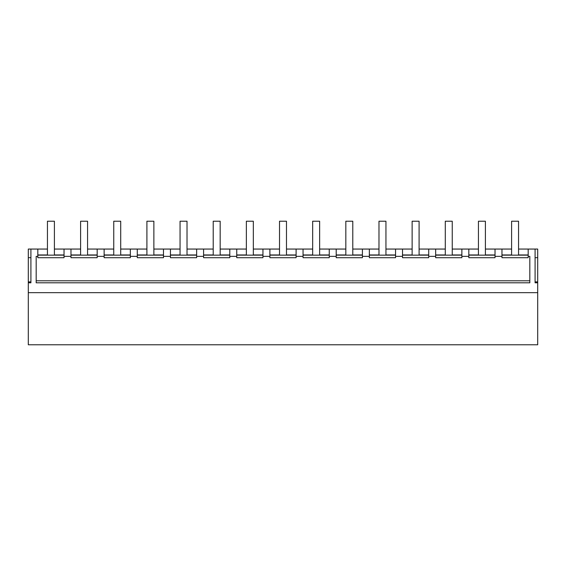<?xml version="1.0" encoding="UTF-8"?>
<svg xmlns="http://www.w3.org/2000/svg" width="566" height="566" viewBox="0 0 566 566"><rect width="100%" height="100%" fill="white"/><g stroke="black" fill="none" stroke-linecap="round" stroke-linejoin="round"><path stroke-width="0.85" d="M28.3 292.657L537.7 292.657L537.7 344.779L28.3 344.779L28.3 249.061L47.445 249.061M54.407 249.061L80.598 249.061M87.56 249.061L113.752 249.061M120.714 249.061L146.905 249.061M153.867 249.061L180.059 249.061M187.021 249.061L213.212 249.061M220.174 249.061L246.366 249.061M253.327 249.061L279.519 249.061M286.481 249.061L312.673 249.061M319.634 249.061L345.826 249.061M352.788 249.061L378.979 249.061M385.941 249.061L412.133 249.061M419.095 249.061L445.286 249.061M452.248 249.061L478.44 249.061M485.402 249.061L511.593 249.061M518.555 249.061L537.7 249.061L537.7 257.686L535.089 257.686M37.823 249.061L37.823 256.356L36.174 256.356L36.174 282.809L529.826 282.809L529.826 256.356L528.177 256.356L528.177 249.061M28.3 282.809L30.911 282.809L30.911 249.061M537.7 292.657L537.7 282.809L535.089 282.809L535.089 249.061M30.911 282.809L30.911 281.882L28.3 281.882M28.3 257.686L30.911 257.686M64.029 249.061L64.029 256.356L70.976 256.356L70.976 249.061M70.976 256.356L70.976 257.714L97.182 257.714L97.182 249.061M97.182 256.356L104.13 256.356L104.13 249.061M104.13 256.356L104.13 257.714L130.336 257.714L130.336 249.061M130.336 256.356L137.283 256.356L137.283 249.061M137.283 256.356L137.283 257.714L163.489 257.714L163.489 249.061M163.489 256.356L170.437 256.356L170.437 249.061M170.437 256.356L170.437 257.714L196.643 257.714L196.643 249.061M196.643 256.356L203.59 256.356L203.59 249.061M203.59 256.356L203.59 257.714L229.796 257.714L229.796 249.061M229.796 256.356L236.744 256.356L236.744 249.061M236.744 256.356L236.744 257.714L262.949 257.714L262.949 249.061M262.949 256.356L269.897 256.356L269.897 249.061M269.897 256.356L269.897 257.714L296.103 257.714L296.103 249.061M296.103 256.356L303.051 256.356L303.051 249.061M303.051 256.356L303.051 257.714L329.256 257.714L329.256 249.061M329.256 256.356L336.204 256.356L336.204 249.061M336.204 256.356L336.204 257.714L362.41 257.714L362.41 249.061M362.41 256.356L369.357 256.356L369.357 249.061M369.357 256.356L369.357 257.714L395.563 257.714L395.563 249.061M395.563 256.356L402.511 256.356L402.511 249.061M402.511 256.356L402.511 257.714L428.717 257.714L428.717 249.061M428.717 256.356L435.664 256.356L435.664 249.061M435.664 256.356L435.664 257.714L461.87 257.714L461.87 249.061M461.87 256.356L468.818 256.356L468.818 249.061M468.818 256.356L468.818 257.714L495.024 257.714L495.024 249.061M495.024 256.356L501.971 256.356L501.971 249.061M501.971 256.356L501.971 257.714L528.177 257.714L528.177 256.356M535.089 282.809L535.089 281.882L537.7 281.882L537.7 282.809M537.7 257.686L537.7 281.882M37.823 256.356L37.823 257.714L64.029 257.714L64.029 256.356M529.826 282.809L529.826 280.793L36.174 280.793L36.174 282.809M70.976 255.153L97.182 255.153M70.976 254.962L80.598 254.962M87.56 254.962L97.182 254.962M104.13 255.153L130.336 255.153M104.13 254.962L113.752 254.962M120.714 254.962L130.336 254.962M137.283 255.153L163.489 255.153M137.283 254.962L146.905 254.962M153.867 254.962L163.489 254.962M170.437 255.153L196.643 255.153M170.437 254.962L180.059 254.962M187.021 254.962L196.643 254.962M203.59 255.153L229.796 255.153M203.59 254.962L213.212 254.962M220.174 254.962L229.796 254.962M236.744 255.153L262.949 255.153M236.744 254.962L246.366 254.962M253.327 254.962L262.949 254.962M269.897 255.153L296.103 255.153M269.897 254.962L279.519 254.962M286.481 254.962L296.103 254.962M303.051 255.153L329.256 255.153M303.051 254.962L312.673 254.962M319.634 254.962L329.256 254.962M336.204 255.153L362.41 255.153M336.204 254.962L345.826 254.962M352.788 254.962L362.41 254.962M369.357 255.153L395.563 255.153M369.357 254.962L378.979 254.962M385.941 254.962L395.563 254.962M402.511 255.153L428.717 255.153M402.511 254.962L412.133 254.962M419.095 254.962L428.717 254.962M435.664 255.153L461.87 255.153M435.664 254.962L445.286 254.962M452.248 254.962L461.87 254.962M468.818 255.153L495.024 255.153M468.818 254.962L478.44 254.962M485.402 254.962L495.024 254.962M501.971 255.153L528.177 255.153M501.971 254.962L511.593 254.962M518.555 254.962L528.177 254.962M37.823 255.153L64.029 255.153M37.823 254.962L47.445 254.962M54.407 254.962L64.029 254.962M47.445 255.153L47.445 221.221L54.407 221.221L54.407 255.153M80.598 255.153L80.598 221.221L87.56 221.221L87.56 255.153M113.752 255.153L113.752 221.221L120.714 221.221L120.714 255.153M146.905 255.153L146.905 221.221L153.867 221.221L153.867 255.153M180.059 255.153L180.059 221.221L187.021 221.221L187.021 255.153M213.212 255.153L213.212 221.221L220.174 221.221L220.174 255.153M246.366 255.153L246.366 221.221L253.327 221.221L253.327 255.153M279.519 255.153L279.519 221.221L286.481 221.221L286.481 255.153M312.673 255.153L312.673 221.221L319.634 221.221L319.634 255.153M345.826 255.153L345.826 221.221L352.788 221.221L352.788 255.153M378.979 255.153L378.979 221.221L385.941 221.221L385.941 255.153M412.133 255.153L412.133 221.221L419.095 221.221L419.095 255.153M445.286 255.153L445.286 221.221L452.248 221.221L452.248 255.153M478.44 255.153L478.44 221.221L485.402 221.221L485.402 255.153M511.593 255.153L511.593 221.221L518.555 221.221L518.555 255.153"/></g></svg>
